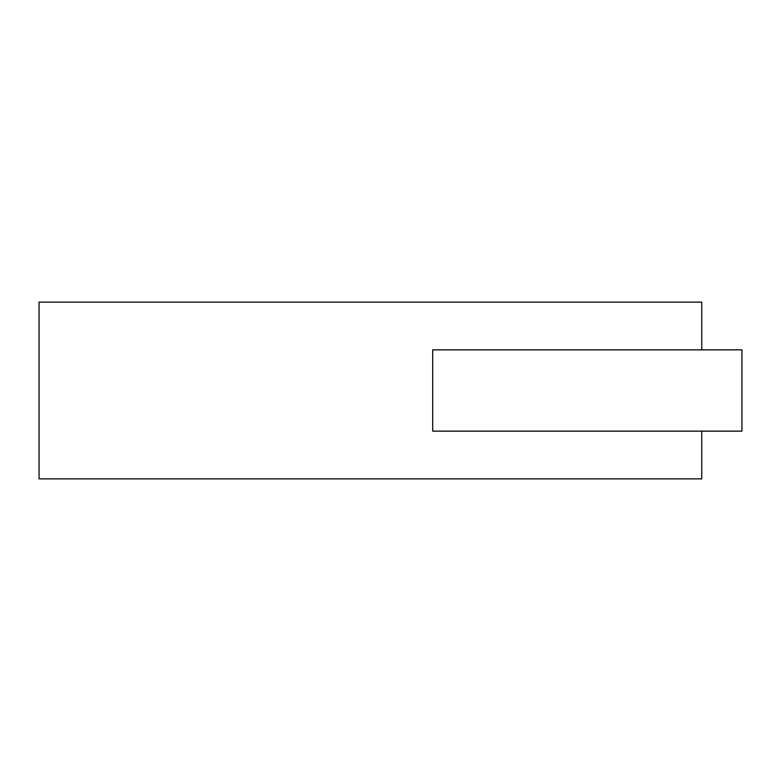 <?xml version="1.0" encoding="UTF-8"?>
<svg xmlns="http://www.w3.org/2000/svg" width="781" height="781" viewBox="0 0 781 781"><rect width="100%" height="100%" fill="white"/><g stroke="black" fill="none" stroke-linecap="round" stroke-linejoin="round"><path stroke-width="1.17" d="M701.748 349.859L701.748 302.14L39.05 302.14L39.05 478.86L701.748 478.86L701.748 431.141M432.694 349.859L741.95 349.859L741.95 431.141L432.694 431.141L432.694 349.859"/></g></svg>
